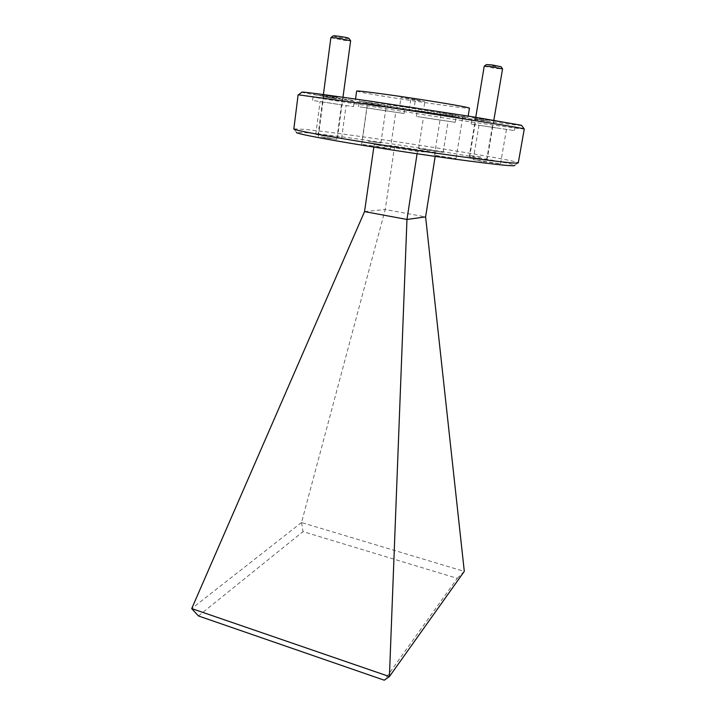 <?xml version="1.0" encoding="UTF-8"?>
<svg xmlns="http://www.w3.org/2000/svg" width="716" height="716" viewBox="0 0 716 716"><rect width="100%" height="100%" fill="white"/><g stroke="black" fill="none" stroke-linecap="round" stroke-linejoin="round"><path stroke-width="0.54" stroke-dasharray="3.58 2.69" d="M495.991 127.887L478.968 125.228L495.991 127.887M483.425 161.565L500.502 163.803L473.231 159.623L483.425 161.565M386.282 110.917L366.789 107.865L386.282 110.917M370.843 146.207L390.381 148.731L381.028 146.923L361.625 144.417L370.843 146.207M439.4 119.984L423.442 117.505L439.4 119.984M427.157 150.163L443.159 152.293L434.558 150.682L418.654 148.57L427.157 150.163M338.158 104.366L320.07 101.547L338.158 104.366M323.507 135.834L341.621 138.215L333.799 136.729L315.783 134.366L323.507 135.834M486.406 122.311L475.648 120.601L486.406 122.311M475.889 158.505L486.647 159.928L475.889 158.505M336.529 98.808L323.596 96.741L336.529 98.808M323.874 137.615L336.797 139.289L323.874 137.615M454.866 116.234L440.958 114.005L454.866 116.234M442.067 156.741L455.994 158.549L434.442 155.265L442.067 156.741M379.99 106.612L367.38 104.608L379.99 106.612M368.275 141.285L380.885 142.958L368.275 141.285M293.829 128.943L296.558 132.379L306.591 132.729C349.659 136.443 508.825 161.216 514.571 165.289L518.277 162.872M293.927 128.862L304.354 129.372C348.808 133.552 511.654 158.809 518.107 162.711M487.014 120.915L474.475 118.91L487.014 120.915M337.343 97.331L322.272 94.906L337.343 97.331M455.573 114.676L439.633 112.117L455.573 114.676M380.679 105.279L366.216 102.979L380.679 105.279M298.125 94.798L443.759 117.88C487.354 124.351 523.602 129.408 524.273 129.005M514.929 124.092L472.157 117.728L514.929 124.092M471.871 124.199L514.365 130.563L471.871 124.199M403.815 106.514L359.405 99.882L403.815 106.514M360.076 106.908L404.075 113.513L360.076 106.908M455.34 116.422L417.24 110.738L455.34 116.422M417.365 116.619L455.197 122.302L417.365 116.619M352.863 100.303L313.375 94.387L352.863 100.303M314.413 100.741L353.525 106.621L314.413 100.741M521.642 125.479C519.297 125.756 484.777 121.049 443.41 114.954C381.87 105.914 306.546 93.939 301.803 92.257M356.64 91.075L360.622 92.14C380.411 96.383 469.982 109.584 469.472 108.143M359.351 101.251C379.176 104.975 468.55 118.292 467.951 117.415L403.949 106.997L359.351 101.251M198.448 615.948L303.011 531.612L457.264 578.34L384.259 680.2M457.264 578.34L464.254 571.395L301.517 522.537L385.217 209.511L425.608 216.894M417.079 153.761L417.428 151.461L435.767 152.633L435.176 156.401M373.833 147.111L374.208 144.498L417.428 151.461M301.517 522.537L191.718 608.573M364.542 211.605L385.217 209.511L394.659 146.037L374.208 144.498M435.767 152.633L394.659 146.037M301.552 522.599L303.011 531.612M415.414 99.64L400.996 97.573L424.821 101.708L415.414 99.64L414.215 107.498L423.648 109.342L424.821 101.708M410.76 99.685L409.615 107.284L399.832 105.395L400.996 97.573M399.832 105.395L414.215 107.498M423.648 109.342L409.615 107.284M330.873 37.662L344.548 40.472L350.634 40.776M331.678 136.282L318.164 134.51L331.678 136.282M330.658 138.17L319.846 136.756L330.658 138.17M333.119 35.925L333.754 36.256C336.654 37.286 349.283 39.067 348.934 38.404M484.222 66.212L495.579 68.468L502.56 68.906M480.687 156.929L469.436 155.417L480.687 156.929M479.935 158.71L470.931 157.511L479.935 158.71M486.37 64.601L495.463 66.409L501.048 66.731M500.502 163.803L506.463 129.372M390.381 148.731L395.769 112.251M443.159 152.293L448.118 121.228M341.621 138.215L346.088 105.494M486.647 159.928L492.885 123.197M336.797 139.289L342.176 99.569L343.904 98.208M455.994 158.549L462.706 117.29M380.885 142.958L386.049 107.436M492.85 123.197L494.55 121.935M462.652 117.29L464.541 115.876M386.022 107.445L387.616 106.219M471.11 124.047L472.157 117.728M358.465 106.603L359.405 99.882M416.372 116.431L417.24 110.738M312.597 100.41L313.375 94.387M468.175 116.081L467.951 117.415M473.231 159.623L478.968 125.228M361.625 144.417L366.789 107.865M418.654 148.57L423.442 117.505M315.783 134.366L320.07 101.547M469.562 157.314L475.648 120.601L474.475 118.91M318.369 136.55L323.596 96.741M434.442 155.265L440.958 114.005L439.633 112.117M362.359 140.175L367.38 104.608L366.216 102.979M323.623 96.749L322.272 94.906M514.365 130.563L515.466 124.244M404.075 113.513L405.068 106.818M455.197 122.302L456.11 116.61M353.525 106.621L354.357 100.625M355.53 99.05L355.351 100.365M323.399 94.566L318.164 134.51L319.846 136.756M342.973 97.26L337.522 137.391L335.312 139.056M475.755 117.299L469.436 155.426L470.931 157.511M493.834 120.243L487.39 158.173M485.278 159.713L487.381 158.164"/><path stroke-width="1.07" d="M514.571 165.289C515.09 165.656 514.204 165.799 511.913 165.736C501.182 165.548 446.238 158.397 389.701 149.608C333.119 140.828 293.587 133.346 296.558 132.379M301.803 92.257L302.054 92.069C306.985 92.257 330.461 95.398 372.481 101.502L473.034 116.86L521.508 125.282L524.273 129.005L518.277 162.872L515.484 163.096C504.789 162.765 450.149 155.56 392.645 146.682C335.115 137.821 293.13 130.151 293.829 128.978L293.829 128.943M524.023 128.871L521.615 128.343C511.045 126.132 434.469 114.104 370.79 104.733L298.125 94.781L293.829 128.978M468.175 116.081L469.472 108.143L467.423 107.472C460.585 105.852 433.073 101.269 405.426 97.179C377.735 93.071 356.666 90.458 356.64 91.048L355.53 99.05M417.079 153.761L406.965 219.454L389.415 676.566L464.299 571.35L425.608 216.894L406.965 219.454L364.542 211.605L191.718 608.573L389.415 676.566M389.352 676.629L384.259 680.2L198.448 615.948L191.745 608.663M435.176 156.401L425.608 216.894M364.542 211.605L373.833 147.111M342.973 97.26L350.634 40.776L336.896 37.966L330.873 37.662L323.399 94.566M348.934 38.404L348.343 38.082C345.792 37.151 334.05 35.415 333.217 35.854L333.119 35.925M493.834 120.243L502.56 68.906L491.149 66.642L484.222 66.212L475.755 117.299M501.048 66.731L491.919 64.914L486.37 64.601M302.054 92.069L298.581 94.754M348.88 38.315L350.563 40.669M333.217 35.854L330.989 37.581M486.45 64.529L484.32 66.149M501.003 66.669L502.507 68.826"/></g></svg>
